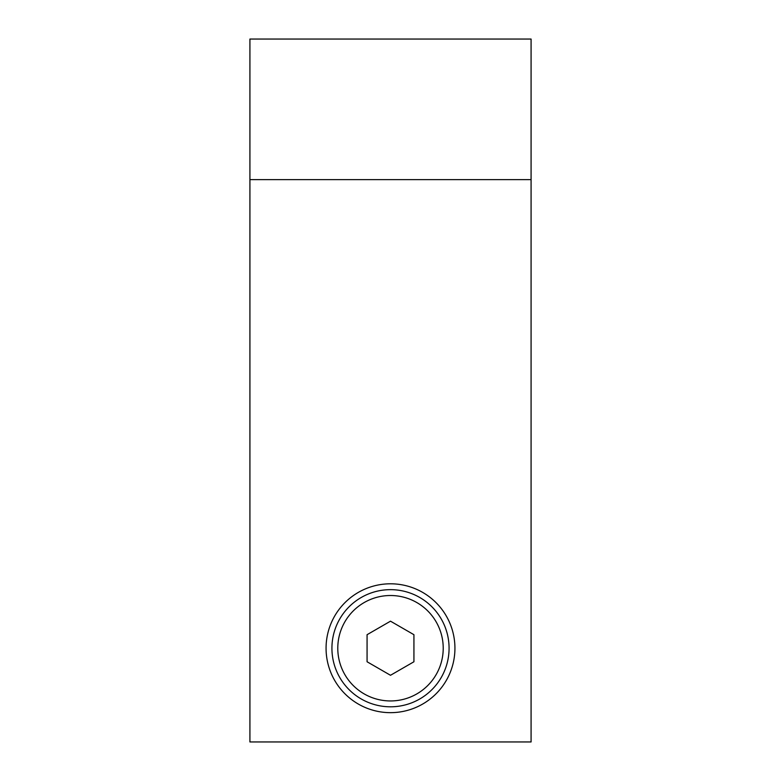 <?xml version="1.0" encoding="UTF-8"?>
<svg xmlns="http://www.w3.org/2000/svg" width="781" height="781" viewBox="0 0 781 781"><rect width="100%" height="100%" fill="white"/><g stroke="black" fill="none" stroke-linecap="round" stroke-linejoin="round"><path stroke-width="1.17" d="M326.067 648.23A64.432 64.432 0 0 1 390.5 583.798A64.432 64.432 0 0 1 454.933 648.23A64.432 64.432 0 0 1 390.5 712.662A64.432 64.432 0 0 1 326.067 648.23M390.5 706.805A58.575 58.575 0 0 1 331.925 648.23A58.575 58.575 0 0 1 390.5 589.655A58.575 58.575 0 0 1 449.075 648.23A58.575 58.575 0 0 1 390.5 706.805M390.5 700.947A52.717 52.717 0 0 1 337.782 648.23A52.717 52.717 0 0 1 390.5 595.512A52.717 52.717 0 0 1 443.217 648.23A52.717 52.717 0 0 1 390.5 700.947M390.5 621.178L413.93 634.699L413.93 661.761L390.5 675.282L367.07 661.761L367.07 634.699L390.5 621.178M531.08 39.05L531.08 741.95L249.92 741.95L249.92 39.05L531.08 39.05M531.08 179.63L249.92 179.63"/></g></svg>
